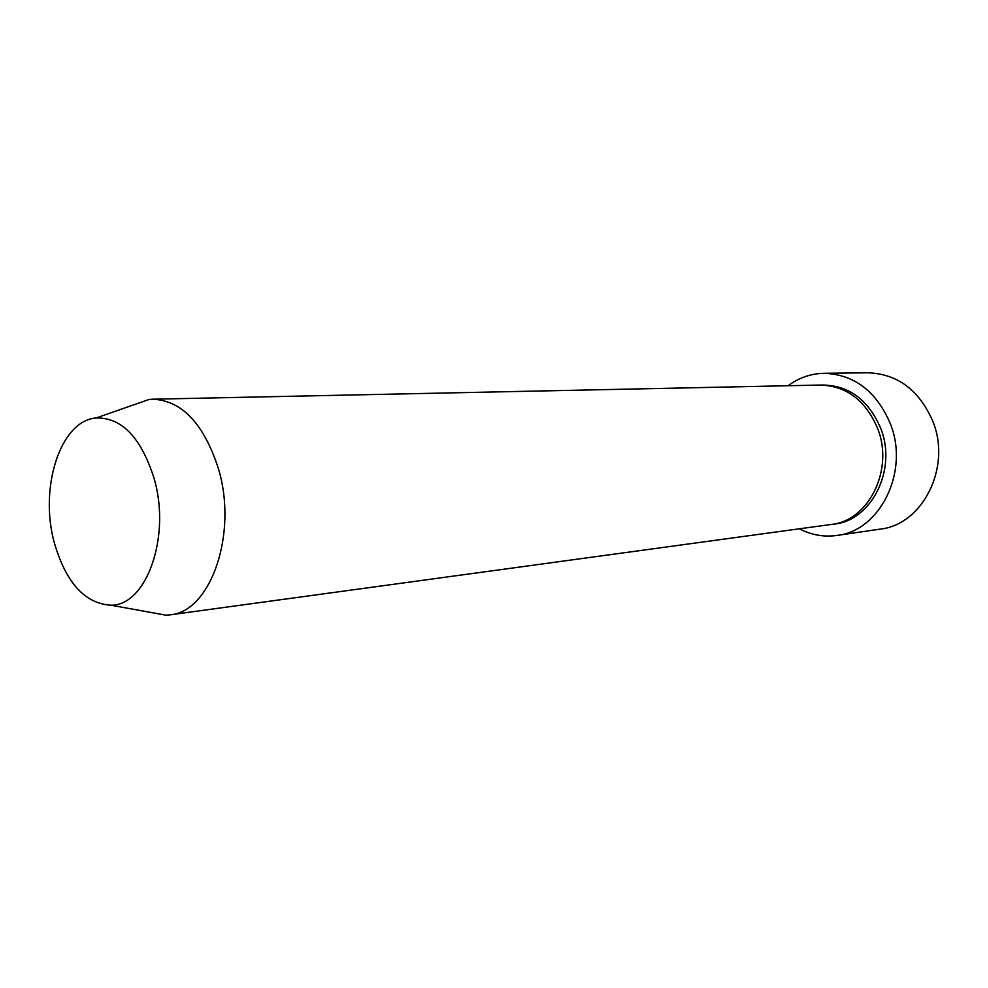 <?xml version="1.0" encoding="UTF-8"?>
<svg xmlns="http://www.w3.org/2000/svg" width="988" height="988" viewBox="0 0 988 988"><rect width="100%" height="100%" fill="white"/><g stroke="black" fill="none" stroke-linecap="round" stroke-linejoin="round"><path stroke-width="1.48" d="M836.922 535.447L880.259 529.099C922.409 524.751 951.555 467.781 933.03 421.814C919.47 390.26 897.783 373.921 867.958 372.785L824.165 373.291C854.534 374.477 876.665 391.446 890.546 424.21C909.516 471.98 879.839 531.075 836.922 535.447C823.856 537.225 811.333 535.014 799.354 528.802M132.404 405.29L149.052 399.473L152.955 399.201L820.312 385.048C846.654 385.876 865.809 400.498 877.801 428.891C894.078 470.053 868.39 520.997 831.279 524.443L169.924 614.857L166.033 615.191L148.682 612.054M54.389 542.992C38.964 488.121 60.182 420.715 96.021 417.998C121.61 417.319 140.951 437.363 154.029 478.155C171.344 536.509 146.286 606.2 110.755 605.187C84.832 603.532 66.048 582.797 54.389 542.992M152.955 399.201C181.977 400.646 203.775 423.729 218.348 468.436C238.207 533.582 210.642 612.103 169.924 614.857M788.091 385.728C798.959 377.725 810.987 373.575 824.165 373.291M821.88 385.036C848.853 385.147 868.514 399.695 880.864 428.706C897.425 470.436 870.576 521.923 832.835 524.208M96.021 417.998L149.052 399.473M110.755 605.187L166.033 615.191"/></g></svg>
